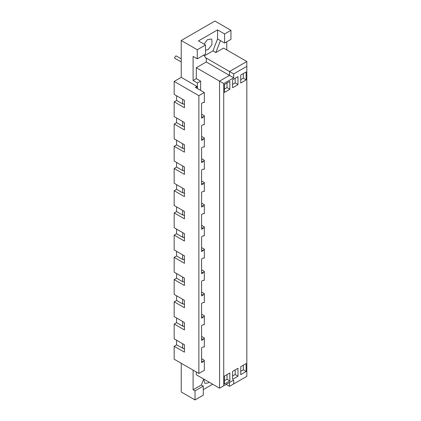 <?xml version="1.0" encoding="UTF-8"?>
<svg xmlns="http://www.w3.org/2000/svg" width="421" height="421" viewBox="0 0 421 421"><rect width="100%" height="100%" fill="white"/><g stroke="black" fill="none" stroke-linecap="round" stroke-linejoin="round"><path stroke-width="0.63" d="M181.23 58.814L175.973 55.83L174.526 57.624L174.81 58.251L181.23 61.955M201.601 358.692L204.327 360.271L204.327 370.317L198.875 373.469L174.173 359.208L174.173 346.246L184.44 352.172L184.44 344.762L174.173 338.837L174.173 324.023L176.578 322.633L176.578 318.002M174.173 324.023L184.44 329.948L184.44 322.539L174.173 316.613L174.173 301.799L184.44 307.725L184.44 300.315L174.173 294.39L174.173 279.576L184.44 285.501L184.44 278.097L174.173 272.166L174.173 257.352L184.44 263.278L184.44 255.873L174.173 249.948L174.173 235.129L184.44 241.054L184.44 233.65L174.173 227.724L174.173 212.905L184.44 218.836L184.44 211.426L174.173 205.501L174.173 190.687L184.44 196.612L184.44 189.203L174.173 183.277L174.173 168.463L184.44 174.389L184.44 166.979L174.173 161.054L174.173 146.24L184.44 152.165L184.44 144.756L174.173 138.83L174.173 124.016L184.44 129.942L184.44 122.532L174.173 116.606L174.173 101.793L184.44 107.718L184.44 100.314L174.173 94.383L174.173 81.421L181.23 77.348L196.949 86.421L196.949 88.273M182.672 99.293L182.672 103.924L176.578 100.403L176.578 95.772M201.601 360.855L203.138 361.744L201.601 362.634L201.601 347.82L203.138 346.93L204.327 347.036L204.327 338.047L203.138 339.521L201.601 340.41L201.601 325.596L203.138 324.707L204.327 324.812L204.327 315.824L203.138 317.297L201.601 316.408M201.601 116.406L203.138 117.291L201.601 118.18L201.601 103.366L203.138 102.477L204.327 102.582L204.327 92.531L195.344 87.347L196.949 86.421M174.173 81.421L198.875 95.683L198.875 373.469M204.327 92.531L198.875 95.683M203.659 379.063L204.838 383.32L208.016 383.005L209.153 382.179M229.824 380.947L224.435 384.063L224.435 376.095L229.824 372.985L229.824 380.947L227.035 379.21L227.035 374.595M227.035 379.21L224.435 380.71M237.976 376.248L232.587 379.358L232.587 371.396L237.976 368.28L237.976 376.248L235.181 374.506L235.181 369.896M235.181 374.506L232.587 376.006M246.122 371.543L240.733 374.653L240.733 366.691L246.122 363.581L246.122 371.543L243.327 369.801L243.327 365.191M243.327 369.801L240.733 371.301M229.824 89.31L224.435 92.42L224.435 84.458L229.824 81.348L229.824 89.31L227.035 87.568L227.035 82.958M227.035 87.568L224.435 89.068M237.976 84.605L232.587 87.721L232.587 79.753L237.976 76.643L237.976 84.605L235.181 82.869L235.181 78.253M235.181 82.869L232.587 84.368M246.122 79.906L240.733 83.016L240.733 75.054L246.122 71.938L246.122 79.906L243.327 78.164L243.327 73.549M243.327 78.164L240.733 79.664M205.527 50.231L208.016 49.662L211.905 44.826L211.905 39.637L211.189 38.974L207.285 39.779L204.111 44.168M215.815 52.567L212.926 50.899L217.557 38.969L217.557 29.891L224.614 33.969L230.95 30.312L230.95 39.385L224.614 43.042L220.446 40.632L215.815 52.567L223.572 48.089L246.827 61.513L229.503 71.512L229.503 75.401L206.248 61.976L206.248 58.087L233.676 73.922L233.676 77.811L223.73 83.553L196.307 67.718L196.307 78.643L200.638 81.142L197.428 82.995L193.097 80.495L196.307 78.643M196.307 371.985L196.307 374.764L219.562 388.188L219.562 81.142L229.503 75.401L233.676 77.811M219.562 388.188L233.676 380.042L233.676 383.931L229.503 386.336L226.135 384.394M223.73 83.553L223.73 385.783M229.503 386.336L229.503 382.447L233.676 380.042M197.428 88.552L197.428 82.995M200.638 90.404L200.638 81.142M196.307 67.718L206.248 61.976M206.248 58.087L205.99 58.24L203.764 55.077M212.926 50.899L204.322 55.867M193.097 80.495L193.097 56.419L197.27 58.829L197.27 49.752L205.527 44.984L198.47 40.911L217.557 29.891M205.527 44.984L205.527 54.062L197.27 58.829M197.27 49.752L181.23 40.495L214.91 21.05L230.95 30.312M224.614 33.969L224.614 43.042M217.557 38.969L220.446 40.632M226.777 41.79L226.777 49.941M233.676 383.931L246.827 376.337L246.827 66.329L233.676 73.922M246.827 61.513L246.827 66.329M181.23 363.281L181.23 391.988L195.023 399.95L203.285 395.182L203.285 386.11L201.359 384.994L193.097 389.767L193.097 370.133M203.285 386.11L195.023 390.877L193.097 389.767M195.023 399.95L195.023 390.877M201.359 384.994L203.68 379.021M212.663 384.21L203.285 389.625M182.672 299.299L182.672 303.93L176.578 300.41L176.578 295.779M182.672 321.523L182.672 326.154L176.578 322.633M201.601 336.474L204.327 338.047M201.601 338.631L203.138 339.521M182.672 326.154L182.993 325.965L184.44 326.801M201.601 314.25L204.327 315.824M203.138 317.297L201.601 318.187L201.601 303.373L203.138 302.483L204.327 302.588L204.327 293.6L203.138 295.079L201.601 294.19M182.672 303.93L182.993 303.741L184.44 304.578M174.173 301.799L176.578 300.41M201.601 292.027L204.327 293.6M203.138 295.079L201.601 295.963L201.601 281.149L203.138 280.26L204.327 280.365L204.327 271.377L203.138 272.855L201.601 273.745L201.601 258.926L203.138 258.036L204.327 258.147L204.327 249.153L203.138 250.632L201.601 251.521L201.601 236.702L203.138 235.818L204.327 235.923L204.327 226.93L203.138 228.408L201.601 229.298L201.601 214.484L203.138 213.594L204.327 213.7L204.327 204.706L203.138 206.185L201.601 207.074L201.601 192.26L203.138 191.371L204.327 191.476L204.327 182.488L203.138 183.961L201.601 184.851L201.601 170.037L203.138 169.147L204.327 169.253L204.327 160.264L203.138 161.738L201.601 162.627L201.601 147.813L203.138 146.924L204.327 147.029L204.327 138.041L203.138 139.514L201.601 138.625M201.601 271.966L203.138 272.855M201.601 249.742L203.138 250.632M201.601 227.519L203.138 228.408M201.601 205.295L203.138 206.185M201.601 183.072L203.138 183.961M201.601 160.848L203.138 161.738M203.138 139.514L201.601 140.404L201.601 125.59L203.138 124.7L204.327 124.805L204.327 115.817L203.138 117.291M201.601 114.244L204.327 115.817M182.672 121.516L182.672 126.147L176.578 122.627L176.578 117.996M184.44 126.795L182.993 125.958L182.672 126.147M174.173 124.016L176.578 122.627M201.601 136.467L204.327 138.041M182.672 143.74L182.672 148.371L176.578 144.85L176.578 140.219M184.44 149.018L182.993 148.181L182.672 148.371M174.173 146.24L176.578 144.85M201.601 158.691L204.327 160.264M182.672 165.963L182.672 170.589L176.578 167.074L176.578 162.443M184.44 171.242L182.993 170.405L182.672 170.589M174.173 168.463L176.578 167.074M201.601 180.909L204.327 182.488M182.672 188.182L182.672 192.813L176.578 189.297L176.578 184.666M184.44 193.46L182.993 192.629L182.672 192.813M174.173 190.687L176.578 189.297M201.601 203.132L204.327 204.706M182.672 210.405L182.672 215.036L176.578 211.521L176.578 206.89M184.44 215.684L182.993 214.852L182.672 215.036M174.173 212.905L176.578 211.521M201.601 225.356L204.327 226.93M182.672 232.629L182.672 237.26L176.578 233.739L176.578 229.113M184.44 237.907L182.993 237.076L182.672 237.26M174.173 235.129L176.578 233.739M201.601 247.58L204.327 249.153M182.672 254.852L182.672 259.483L176.578 255.963L176.578 251.337M184.44 260.131L182.993 259.299L182.672 259.483M174.173 257.352L176.578 255.963M201.601 269.803L204.327 271.377M182.672 277.076L182.672 281.707L176.578 278.186L176.578 273.555M184.44 282.354L182.993 281.523L182.672 281.707M174.173 279.576L176.578 278.186M181.23 77.348L181.23 40.495M204.327 360.271L203.138 361.744M182.672 103.924L182.993 103.74L184.44 104.571M174.173 101.793L176.578 100.403M184.44 349.025L176.578 344.857L176.578 340.226M174.173 346.246L176.578 344.857M182.672 343.747L182.672 348.372"/></g></svg>
